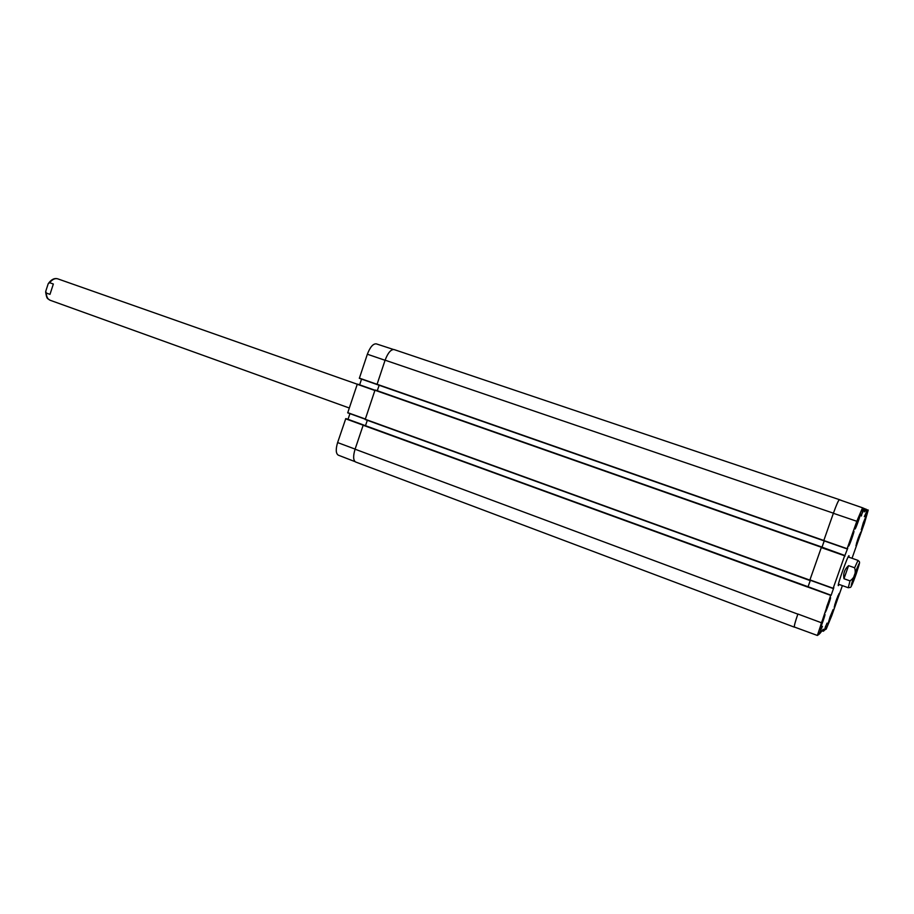 <?xml version="1.0" encoding="UTF-8"?>
<svg xmlns="http://www.w3.org/2000/svg" width="914" height="914" viewBox="0 0 914 914"><rect width="100%" height="100%" fill="white"/><g stroke="black" fill="none" stroke-linecap="round" stroke-linejoin="round"><path stroke-width="1.37" d="M363.361 425.021L345.778 418.612L364.069 425.181L363.155 425.25L355.078 449.208C352.998 456.155 353.192 460.428 355.649 462.004L794.369 627.164C793.992 626.273 795.157 621.931 797.842 614.139L797.888 614.014C795.203 621.817 794.049 626.159 794.415 627.038L817.367 635.459L830.757 595.117L363.349 425.021L807.713 586.617M345.778 418.612L337.609 442.57C335.598 449.368 335.826 453.561 338.306 455.172L355.055 461.65M346.417 418.738L364.058 425.159M348.017 419.32L349.925 413.654M374.957 390.289L357.248 384.28L347.708 412.842L365.2 419.183L347.708 412.842M357.397 384.108L374.969 390.232L365.189 419.526L809.724 580.447L821.515 546.995L374.969 390.244L821.389 547.28M359.625 384.84L361.556 379.104M376.271 343.858L393.397 349.456L376.271 343.858C373.083 343.607 370.113 347.069 367.359 354.232L359.339 378.327L823.72 540.745L833.408 513.177C836.447 504.757 838.446 500.255 839.395 499.65L842.023 500.689M394.06 349.559L839.395 499.65L394.06 349.559C390.906 349.308 387.913 352.85 385.102 360.185L377.002 384.52L847.072 548.903L856.806 521.288L862.53 507.796L863.65 508.241L862.542 511.417M824.2 540.917L821.903 547.44L824.234 540.928M821.914 547.417L844.856 555.518L821.515 546.995M365.189 419.526L810.01 580.162M810.33 580.276L808.056 586.742M365.497 425.696L367.325 420.291M375.151 390.027L821.686 546.983L375.803 390.198M377.299 390.724L379.139 385.262M852.876 581.43L857.561 568.177L852.842 581.407M843.965 578.722C843.028 573.592 844.57 569.239 848.58 565.652L843.965 578.722L850.009 580.893C854.647 577.625 856.19 573.261 854.636 567.788L857.995 560.385L848.158 556.923M848.58 565.652L854.636 567.788M851.151 538.472L848.969 544.207M829.581 599.23L827.924 604.234M857.949 538.849L860.828 531.971L855.938 545.761L857.949 538.849M850.763 538.62L853.916 531.194C854.636 531.057 849.117 546.629 848.638 546.081L850.763 538.62M827.216 605.331L830.506 597.573C831.214 597.448 825.662 612.963 825.193 612.414L827.216 605.331M836.116 600.635L839.121 593.46L834.208 607.216L836.116 600.635M858.692 536.792L857.332 540.608M851.711 536.027L849.986 540.917M828.312 602.337L826.576 607.193M836.984 598.247L835.647 601.995M364.012 425.159L830.837 595.288M808.09 586.742L810.364 580.287M821.4 547.337L809.861 580.104L833.1 588.502L844.742 555.529M839.36 499.764L862.53 507.796L839.36 499.764C838.412 500.369 836.413 504.871 833.374 513.291L823.72 540.745L847.072 548.903L847.769 548.137L844.742 555.883M867.158 509.875L866.164 512.697L866.803 509.738L868.243 510.058L864.495 523.014L852.031 558.283M842.377 585.611L831.706 615.808L826.165 629.186L824.337 629.94M863.342 522.637L866.301 515.599L861.251 529.869L863.342 522.637M857.241 521.266L860.44 513.725C861.171 513.577 855.504 529.583 855.024 529.023L857.241 521.266M821.537 622.388L824.942 614.334C825.673 614.208 819.961 630.134 819.481 629.563L821.537 622.388M830.026 616.961L833.168 609.478L828.073 623.691L830.026 616.961M838.801 584.32L838.287 585.143M848.626 556.089L848.512 557.049M848.9 557.186L848.969 555.689C847.872 555.312 837.213 585.268 838.298 585.668L839.189 584.469M863.581 508.481L864.621 508.618L864.461 511.874L866.346 509.304L866.803 509.738M863.981 508.618L862.942 511.554M862.827 512.011L861.011 515.633M861.399 516.01L862.348 511.84M844.913 556.215L844.856 555.518L821.572 547.326M809.861 580.104L833.1 588.502L833.842 587.565L831.1 595.391M807.736 586.617L830.757 595.117M822.269 626.341L819.173 634.213L817.367 635.459M822.429 626.398L820.635 629.975M820.886 630.637L819.47 633.413M827.021 623.131L824.062 630.694L823.263 631.266L823.217 629.255L819.858 633.551M827.17 623.188L825.456 626.65M825.285 627.13L825.902 626.81M825.685 627.278L824.702 630.077M866.049 513.131L864.324 516.627L866.164 512.697M53.355 284.026L49.984 294.354L53.355 284.026L49.653 282.712L48.191 283.751L45.734 291.338L46.283 293.028C46.443 296.833 47.734 299.244 50.144 300.26C47.117 298.021 47.094 299.769 45.7 292.514L45.723 291.486M49.984 294.354L46.283 293.028M345.618 418.795L363.178 425.193M355.112 449.105L337.609 442.57M365.269 419L347.697 412.637M376.979 384.28L359.328 378.11M385.08 360.287L367.359 354.232M357.248 384.28L374.889 390.495M797.842 614.139L355.078 449.208M385.102 360.185L833.408 513.177M809.804 580.173L365.177 419.252M363.155 425.25L807.405 586.971M823.788 540.46L376.991 384.234M855.984 574.529C849.312 593.437 849.906 586.651 856.521 569.445C860.451 559.996 860.268 561.687 855.984 574.529M857.995 560.385L859.354 561.642C859.377 563.013 860.702 560.259 856.338 573.524C850.717 588.89 850.763 586.925 850.477 587.371L848.261 587.736L850.009 580.893M859.697 534.21L856.475 543.304L859.697 534.21M838.012 595.631L834.733 604.84L838.024 595.631M864.598 508.721L866.346 509.304M821.903 630.774L823.263 631.254M847.141 548.686L823.788 540.517M833.374 513.291L856.806 521.288M821.298 547.566L844.639 555.769M807.439 586.914L830.666 595.357M797.888 614.014L821.035 622.617M833.157 588.285L809.918 579.887M48.225 283.694C51.241 279.456 54.417 277.845 57.765 278.85C55.011 278.073 52.304 279.364 49.653 282.712M359.339 378.327L377.002 384.508M374.969 390.232L358.014 384.268M848.261 587.736L838.446 584.195M50.144 300.26L349.262 407.998M57.765 278.85L357.271 384.223"/></g></svg>
